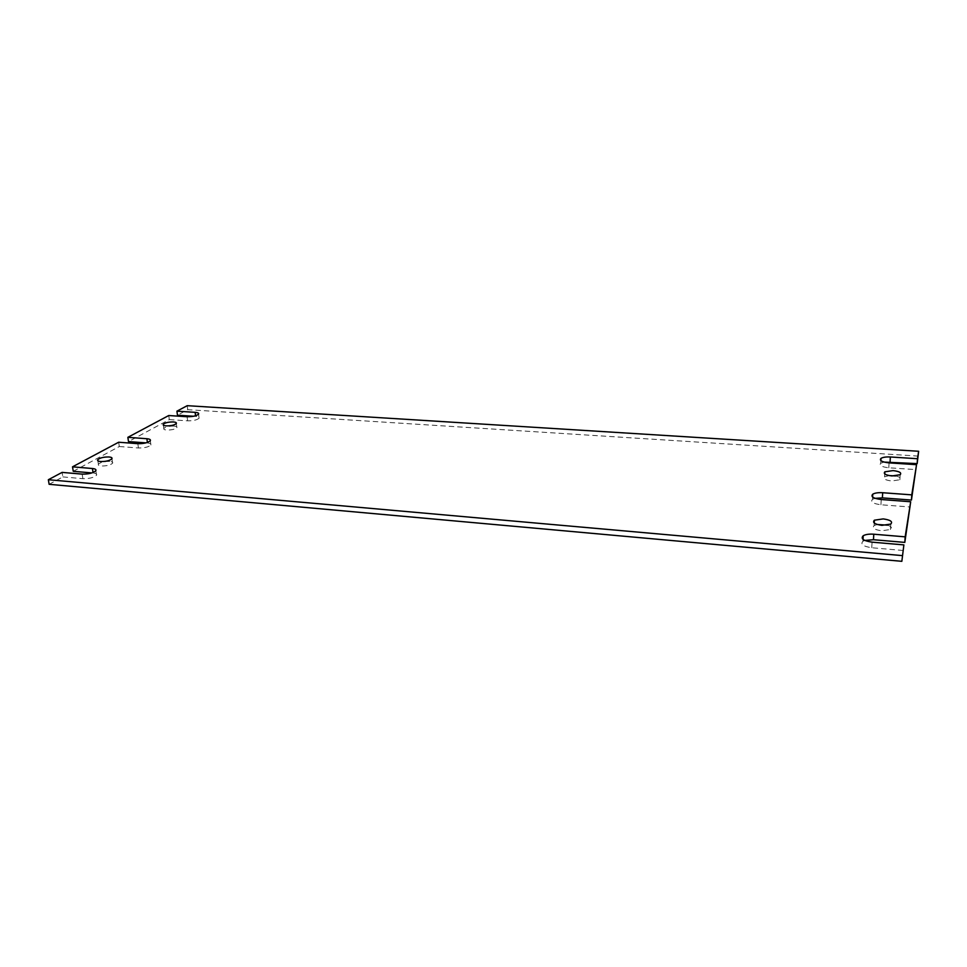 <?xml version="1.0" encoding="UTF-8"?>
<svg xmlns="http://www.w3.org/2000/svg" width="967" height="967" viewBox="0 0 967 967"><rect width="100%" height="100%" fill="white"/><g stroke="black" fill="none" stroke-linecap="round" stroke-linejoin="round"><path stroke-width="0.73" stroke-dasharray="4.83 3.63" d="M889.181 475.595L884.587 476.804C882.907 478.774 885.276 480.164 891.671 480.974L899.866 479.765C901.486 478.242 900.047 476.973 895.539 475.933M173.939 426.072C169.068 426.036 165.683 426.822 163.81 428.441C163.411 429.3 164.378 429.832 166.735 430.037C171.618 430.085 175.003 429.3 176.876 427.692C177.287 426.822 176.308 426.29 173.939 426.072M109.694 461.38C104.303 461.319 100.532 462.262 98.392 464.208C97.957 465.151 98.924 465.743 101.305 465.985C106.696 466.046 110.48 465.103 112.619 463.169C113.066 462.214 112.087 461.622 109.694 461.38M877.311 524.501L874.108 525.601C871.92 527.994 874.422 529.735 881.614 530.786L890.45 529.517C892.372 527.958 891.417 526.507 887.549 525.154M73.262 471.316L119.304 446.524L118.663 442.233M49.136 484.31L62.855 476.912L62.093 472.392M168.742 415.532L169.298 419.605L128.49 441.581M918.336 456.098L187.731 409.67L177.469 415.206M187.211 405.681L187.731 409.67M119.304 446.524L138.45 447.987C144.434 448.047 148.592 447.044 150.925 444.989C151.432 443.926 150.284 443.261 147.492 442.995L145.908 442.874M169.298 419.605L187.634 420.826C193.17 420.875 196.99 420.004 199.093 418.215C199.577 417.236 198.428 416.632 195.66 416.39L193.557 416.257M884.116 462.093L880.732 463.241C878.93 465.405 881.626 466.928 888.806 467.786L916.22 469.624M875.099 498.343L872.476 499.371C870.264 501.897 873.08 503.698 880.925 504.762L910.358 507.01M864.8 540.432L862.939 541.278C860.183 544.24 863.12 546.403 871.775 547.745L903.541 550.525M62.855 476.912L82.884 478.665C89.387 478.75 93.944 477.589 96.555 475.196C97.087 474.035 95.938 473.31 93.122 473.02L91.925 472.911M187.634 420.826L187.09 416.741M195.66 416.39L195.576 415.75M888.806 467.786L889.084 462.879M880.925 504.762L881.215 499.528M871.775 547.745L872.065 542.161M82.884 478.665L82.147 474.12M138.45 447.987L137.822 443.672M884.587 476.804L884.745 473.915M163.81 428.441L163.35 425.117M98.392 464.208L97.836 460.739M874.108 525.601L874.253 523.026M890.45 529.517L890.764 524.078M199.093 418.215L198.561 414.142M880.732 463.241L880.877 460.618M112.619 463.169L111.942 458.745M176.876 427.692L176.308 423.534M899.866 479.765L900.156 474.749M872.476 499.371L872.597 497.026M862.939 541.278L863.035 539.368M96.555 475.196L95.842 470.675M150.925 444.989L150.308 440.71"/><path stroke-width="1.45" d="M893.049 470.603L884.865 471.811C883.185 473.77 885.554 475.148 891.961 475.945L900.156 474.749C901.848 472.766 899.467 471.376 893.049 470.603M895.539 475.933L889.181 475.595M173.383 421.95C168.5 421.914 165.115 422.7 163.242 424.295C162.831 425.142 163.798 425.673 166.155 425.879C171.05 425.915 174.435 425.142 176.308 423.534C176.731 422.688 175.752 422.156 173.383 421.95M109.017 456.968C103.614 456.92 99.831 457.85 97.691 459.772C97.256 460.715 98.223 461.295 100.604 461.537C106.007 461.597 109.791 460.667 111.942 458.745C112.377 457.802 111.41 457.21 109.017 456.968M883.222 518.904L874.398 520.198C872.21 522.579 874.712 524.295 881.916 525.347L890.764 524.078C892.964 521.66 890.45 519.932 883.222 518.904M887.549 525.154L877.311 524.501M905.16 536.842L910.684 501.752L904.81 542.402L905.16 536.842L873.769 534.207C869.103 533.893 865.586 534.4 863.217 535.742C860.461 538.692 863.41 540.831 872.065 542.161L903.879 544.892L901.848 561.319L903.879 544.892M911.772 494.862L916.535 464.68L911.446 500.06L911.772 494.862L882.678 492.723C878.181 492.469 874.869 492.965 872.754 494.197C870.53 496.7 873.358 498.476 881.215 499.528L910.684 501.752M917.478 458.721L918.65 451.275L917.163 463.616L917.478 458.721L890.353 456.98C886.026 456.775 882.907 457.234 880.997 458.37C879.196 460.522 881.892 462.033 889.084 462.879L916.535 464.68M147.407 442.427L146.875 438.728C149.68 438.994 150.828 439.647 150.308 440.71C147.975 442.741 143.805 443.732 137.822 443.672L118.663 442.233L72.513 466.831L73.262 471.316L91.925 472.911M93.05 472.512L92.409 468.512C95.225 468.802 96.374 469.527 95.842 470.675C93.219 473.044 88.662 474.193 82.147 474.12L62.093 472.392L48.35 479.729L49.136 484.31L901.848 561.319M145.908 442.874L128.49 441.581L127.862 437.326L168.742 415.532L187.09 416.741C192.638 416.777 196.458 415.919 198.561 414.142C199.057 413.175 197.909 412.571 195.129 412.341L176.925 411.168L177.469 415.206L193.557 416.257M918.65 451.275L187.211 405.681L176.925 411.168M48.35 479.729L902.199 555.602M92.409 468.512L72.513 466.831M146.875 438.728L127.862 437.326M917.163 463.616L884.116 462.093M911.446 500.06L882.388 497.896L875.099 498.343M904.81 542.402L873.479 539.719L864.8 540.432M195.576 415.75L195.129 412.341M890.075 461.839L890.353 456.98M882.388 497.896L882.678 492.723M873.479 539.719L873.769 534.207M884.745 473.915L884.865 471.811M163.35 425.117L163.242 424.295M97.836 460.739L97.691 459.772M874.253 523.026L874.398 520.198M880.877 460.618L880.997 458.37M872.597 497.026L872.754 494.197M863.035 539.368L863.217 535.742"/></g></svg>
